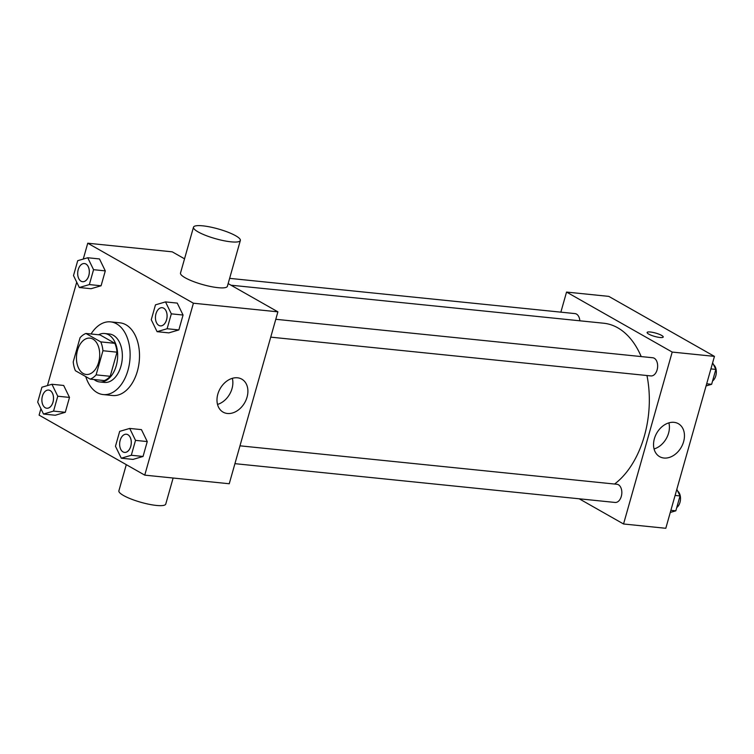 <?xml version="1.0" encoding="UTF-8"?>
<svg xmlns="http://www.w3.org/2000/svg" width="754" height="754" viewBox="0 0 754 754"><rect width="100%" height="100%" fill="white"/><g stroke="black" fill="none" stroke-linecap="round" stroke-linejoin="round"><path stroke-width="1.13" d="M83.223 373.484A18.266 11.546 95.8 0 1 76.955 352.674A18.266 11.546 95.8 0 1 89.943 338.131A18.266 11.546 95.8 0 1 99.566 357.471A18.266 11.546 95.8 0 1 86.229 374.465A18.266 11.546 95.8 0 1 83.223 373.484M96.116 374.861L102.94 350.733A23.572 14.901 95.8 0 0 100.763 341.882L85.937 333.466A23.572 14.901 95.8 0 0 80.047 337.735L73.223 361.854A23.572 14.901 95.8 0 0 75.4 370.714L90.226 379.13A23.572 14.901 95.8 0 0 96.116 374.861L110.197 376.293L117.021 352.175L102.94 350.733M110.197 376.293A23.572 14.901 95.8 0 1 104.306 380.572L90.226 379.13M117.021 352.175A23.572 14.901 95.8 0 0 114.853 343.324L100.028 334.899L85.937 333.466M94.024 379.516A24.354 15.391 -84.2 0 0 99.698 381.958A24.354 15.391 -84.2 0 0 117.473 359.3A24.354 15.391 -84.2 0 0 104.636 333.504A24.354 15.391 -84.2 0 0 98.585 334.757M104.636 333.504L109.33 333.984A24.354 15.391 95.8 0 1 122.167 359.781A24.354 15.391 95.8 0 1 104.391 382.438L99.698 381.958M114.853 343.324L100.763 341.882M91.055 333.984A36.531 23.082 95.8 0 1 110.565 321.873A36.531 23.082 95.8 0 1 129.829 360.553A36.531 23.082 95.8 0 1 103.157 394.559A36.531 23.082 95.8 0 1 97.134 392.598A36.531 23.082 95.8 0 1 85.749 376.585M110.565 321.873L119.961 322.835A36.531 23.082 95.8 0 1 139.217 361.515A36.531 23.082 95.8 0 1 112.544 395.511L103.157 394.559M79.321 287.519L91.055 288.716L101.083 285.775L105.296 270.884L99.481 258.942L87.747 257.745L77.719 260.686L73.506 275.578L79.321 287.519L89.349 284.578L93.562 269.687L87.747 257.745M157.086 331.675L168.821 332.872L178.849 329.932L183.062 315.04L177.247 303.099L165.512 301.902L155.475 304.842L151.262 319.734L157.086 331.675L167.115 328.735L171.328 313.843L165.512 301.902M40.914 408.706L39.095 415.124L144.749 475.133L193.401 303.212L87.747 243.212L83.26 259.056M76.72 282.175L47.455 385.586M43.515 414.05L55.249 415.247L65.287 412.297L69.5 397.415L63.675 385.464L51.941 384.267L41.913 387.217L37.7 402.099L43.515 414.05L53.553 411.1L57.766 396.218L51.941 384.267M121.281 458.206L133.015 459.403L143.043 456.462L147.256 441.571L141.441 429.629L129.707 428.432L119.679 431.373L115.466 446.264L121.281 458.206L131.309 455.265L135.522 440.374L129.707 428.432M184.532 258.82L172.242 251.836L87.747 243.212M144.749 475.133L229.244 483.748L277.896 311.836L228.151 283.589M277.896 311.836L193.401 303.212M227.397 413.484A18.954 14.156 -60.4 0 1 223.09 412.127A18.954 14.156 -60.4 0 1 220.14 388.649A18.954 14.156 -60.4 0 1 241.808 379.158A18.954 14.156 -60.4 0 1 246.077 399.931A18.954 14.156 -60.4 0 1 227.397 413.484M240.347 240.469L227.378 286.313A24.354 5.061 -164.2 0 1 210.715 286.529A24.354 5.061 -164.2 0 1 185.164 277.764A24.354 5.061 -164.2 0 1 180.508 273.052L193.486 227.208A24.354 5.061 -164.2 0 1 218.292 228.971A24.354 5.061 -164.2 0 1 240.347 240.469A24.354 5.061 -164.2 0 1 223.684 240.686A24.354 5.061 -164.2 0 1 198.142 231.921A24.354 5.061 -164.2 0 1 193.486 227.208M126.295 464.643L118.887 490.807A24.354 5.061 15.8 0 0 140.941 502.305A24.354 5.061 15.8 0 0 165.757 504.068L173.128 478.027M232.336 378.32A18.954 14.156 -60.4 0 1 217.52 404.417M230.988 285.201L603.7 323.23A85.24 53.864 95.8 0 1 641.192 356.576M646.96 375.52A85.24 53.864 95.8 0 1 614.557 484.04M234.928 463.663L615.104 502.456A9.133 5.768 -84.2 0 0 621.588 495.18A9.133 5.768 -84.2 0 0 618.459 484.775A9.133 5.768 -84.2 0 0 616.951 484.285L239.979 445.821M229.631 278.358L575 313.598A9.133 5.768 95.8 0 1 579.845 320.799M275.785 319.291L652.757 357.754A9.133 5.768 95.8 0 1 657.573 367.424A9.133 5.768 95.8 0 1 650.909 375.926L270.733 337.142M579.195 498.79L623.549 523.983L672.2 352.071L566.546 292.071L560.863 312.156M623.549 523.983L665.801 528.29L714.443 356.378L608.789 296.379L566.546 292.071M714.443 356.378L672.2 352.071M663.954 458.027A18.954 14.156 -60.4 0 1 659.637 456.67A18.954 14.156 -60.4 0 1 656.696 433.192A18.954 14.156 -60.4 0 1 678.364 423.701A18.954 14.156 -60.4 0 1 682.634 444.474A18.954 14.156 -60.4 0 1 663.954 458.027M648.713 334.088A8.369 1.744 -164.2 0 1 647.12 332.467A8.369 1.744 -164.2 0 1 655.641 333.07A8.369 1.744 -164.2 0 1 663.228 337.029A8.369 1.744 -164.2 0 1 657.497 337.104A8.369 1.744 -164.2 0 1 648.713 334.088M647.111 332.467A8.369 1.744 -164.2 0 1 655.641 333.079A8.369 1.744 -164.2 0 1 663.228 337.029M668.883 422.862A18.954 14.156 -60.4 0 1 654.067 448.96M670.287 512.447L675.829 510.826L680.042 495.934L676.828 489.337M675.829 510.826L670.89 510.317M680.042 495.934L675.103 495.435M677.714 491.146A9.133 5.768 95.8 0 1 680.494 499.318A9.133 5.768 95.8 0 1 676.762 507.527M706.083 385.925L711.635 384.295L715.848 369.403L712.624 362.806M711.635 384.295L706.686 383.786M715.848 369.403L710.899 368.904M713.51 364.625A9.133 5.768 95.8 0 1 716.3 372.787A9.133 5.768 95.8 0 1 712.568 380.996M126.418 434.238L126.38 434.229A9.133 5.768 95.8 0 1 126.418 434.238A9.133 5.768 95.8 0 1 131.234 443.908A9.133 5.768 95.8 0 1 124.57 452.4A9.133 5.768 95.8 0 1 124.551 452.4A9.133 5.768 95.8 0 1 123.025 451.91A9.133 5.768 95.8 0 1 119.895 441.505A9.133 5.768 95.8 0 1 126.38 434.229A9.133 5.768 95.8 0 1 131.196 443.899A9.133 5.768 95.8 0 1 124.533 452.4L124.533 452.4M133.015 459.403L143.043 456.462L131.309 455.265M143.043 456.462L147.256 441.571L135.522 440.374M147.256 441.571L141.441 429.629M162.185 307.698L162.223 307.707A9.133 5.768 95.8 0 1 162.223 307.707A9.133 5.768 95.8 0 1 167.039 317.377A9.133 5.768 95.8 0 1 160.366 325.879A9.133 5.768 95.8 0 1 160.348 325.879L160.329 325.869A9.133 5.768 95.8 0 1 158.83 325.379A9.133 5.768 95.8 0 1 155.692 314.974A9.133 5.768 95.8 0 1 162.185 307.698A9.133 5.768 95.8 0 1 167.002 317.377A9.133 5.768 95.8 0 1 160.329 325.869M168.821 332.872L178.849 329.932L167.115 328.735M178.849 329.932L183.062 315.04L171.328 313.843M183.062 315.04L177.247 303.099M48.661 390.072L48.624 390.072A9.133 5.768 95.8 0 1 48.661 390.072A9.133 5.768 95.8 0 1 53.468 399.743A9.133 5.768 95.8 0 1 46.805 408.244A9.133 5.768 95.8 0 1 46.786 408.244L46.767 408.234A9.133 5.768 95.8 0 1 45.259 407.754A9.133 5.768 95.8 0 1 42.13 397.349A9.133 5.768 95.8 0 1 48.624 390.072A9.133 5.768 95.8 0 1 53.43 399.743A9.133 5.768 95.8 0 1 46.767 408.234M55.249 415.247L65.287 412.297L53.553 411.1M65.287 412.297L69.5 397.415L57.766 396.218M69.5 397.415L63.675 385.464M84.42 263.542L84.457 263.542A9.133 5.768 95.8 0 1 84.457 263.542A9.133 5.768 95.8 0 1 89.274 273.212A9.133 5.768 95.8 0 1 82.61 281.713A9.133 5.768 95.8 0 1 82.591 281.713L82.572 281.713A9.133 5.768 95.8 0 1 81.064 281.223A9.133 5.768 95.8 0 1 77.935 270.818A9.133 5.768 95.8 0 1 84.42 263.542A9.133 5.768 95.8 0 1 89.236 273.212A9.133 5.768 95.8 0 1 82.572 281.713M91.055 288.716L101.083 285.775L89.349 284.578M101.083 285.775L105.296 270.884L93.562 269.687M105.296 270.884L99.481 258.942"/></g></svg>
